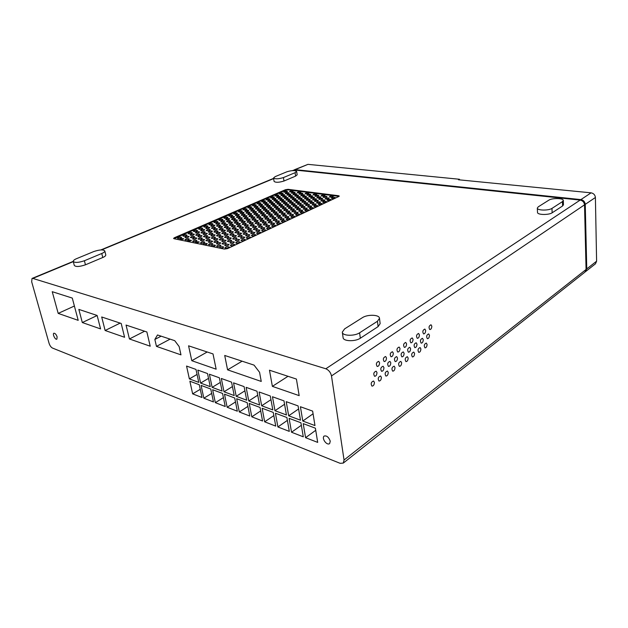 <?xml version="1.0" encoding="UTF-8"?>
<svg xmlns="http://www.w3.org/2000/svg" width="628" height="628" viewBox="0 0 628 628"><rect width="100%" height="100%" fill="white"/><g stroke="black" fill="none" stroke-linecap="round" stroke-linejoin="round"><path stroke-width="0.94" d="M410.602 348.681C410.476 350.942 409.746 352.12 408.412 352.206C407.109 349.945 407.564 348.305 409.786 347.292L410.602 348.681M408.161 358.062C408.027 360.339 407.289 361.524 405.939 361.61C404.652 359.326 405.123 357.693 407.344 356.696L408.161 358.062M390.781 362.764C390.647 365.119 389.87 366.328 388.449 366.399C387.107 364.036 387.602 362.364 389.941 361.375L390.781 362.764M376.988 372.561C376.847 374.987 376.039 376.227 374.555 376.282C373.181 373.841 373.707 372.145 376.133 371.179L376.988 372.561M419.41 334.857C419.292 337.071 418.586 338.233 417.282 338.335C415.979 336.113 416.419 334.489 418.586 333.452L419.41 334.857M414.566 353.446C414.441 355.691 413.719 356.861 412.392 356.947C411.12 354.702 411.575 353.077 413.766 352.08L414.566 353.446M386.495 357.913C386.369 360.284 385.584 361.5 384.14 361.571C382.766 359.185 383.261 357.497 385.631 356.508L386.495 357.913M416.992 344.144C416.866 346.373 416.152 347.543 414.841 347.637C413.554 345.4 414.001 343.775 416.176 342.755L416.992 344.144M399.997 348.454C399.879 350.762 399.125 351.955 397.736 352.041C396.394 349.718 396.865 348.061 399.149 347.049L399.997 348.454M425.666 330.477C425.556 332.659 424.858 333.806 423.586 333.915C422.299 331.725 422.715 330.108 424.85 329.072L425.666 330.477M383.944 367.623C383.81 370.01 383.017 371.234 381.557 371.297C380.207 368.895 380.717 367.207 383.096 366.234L383.944 367.623M404.11 353.297C403.985 355.589 403.239 356.775 401.873 356.861C400.554 354.561 401.025 352.912 403.278 351.908L404.11 353.297M381.392 377.342C381.251 379.752 380.442 380.984 378.974 381.039C377.64 378.629 378.166 376.941 380.552 375.976L381.392 377.342M413.051 339.316C412.934 341.561 412.204 342.731 410.877 342.825C409.566 340.572 410.005 338.932 412.211 337.911L413.051 339.316M379.571 362.764C379.438 365.174 378.629 366.407 377.161 366.462C375.772 364.044 376.282 362.34 378.7 361.359L379.571 362.764M395.004 367.537C394.863 369.876 394.094 371.085 392.688 371.156C391.377 368.809 391.872 367.152 394.18 366.171L395.004 367.537M429.45 335.289C429.332 337.464 428.641 338.61 427.385 338.712C426.129 336.537 426.545 334.936 428.649 333.908L429.45 335.289M393.309 353.148C393.183 355.479 392.414 356.688 391.001 356.767C389.635 354.412 390.121 352.74 392.453 351.735L393.309 353.148M397.5 357.991C397.375 360.315 396.613 361.516 395.216 361.587C393.889 359.255 394.368 357.599 396.668 356.602L397.5 357.991M374.406 382.374C374.257 384.815 373.44 386.063 371.941 386.11C370.591 383.661 371.132 381.965 373.566 381.015L374.406 382.374M388.253 372.396C388.112 374.775 387.327 375.991 385.89 376.054C384.564 373.676 385.074 372.004 387.429 371.03L388.253 372.396M427.079 344.434C426.954 346.625 426.255 347.771 424.991 347.873C423.743 345.683 424.175 344.081 426.286 343.069L427.079 344.434M423.272 339.685C423.154 341.883 422.448 343.037 421.168 343.139C419.889 340.933 420.328 339.316 422.463 338.296L423.272 339.685M431.821 326.168C431.711 328.326 431.028 329.457 429.78 329.574C428.508 327.408 428.916 325.806 431.012 324.762L431.821 326.168M401.637 362.756C401.504 365.072 400.75 366.265 399.369 366.344C398.066 364.028 398.552 362.38 400.821 361.39L401.637 362.756M420.878 348.901C420.752 351.123 420.038 352.277 418.743 352.371C417.487 350.157 417.926 348.54 420.077 347.535L420.878 348.901M406.583 343.846C406.457 346.122 405.719 347.3 404.369 347.394C403.035 345.11 403.49 343.461 405.735 342.441L406.583 343.846M288.15 189.852L288.064 189.318L285.457 189.703L285.544 190.237L288.15 189.852L339.026 196.376M173.901 238.679L285.544 190.237M174.498 238.334L174.372 237.745L285.457 189.703M174.372 237.745L173.595 238.428L174.058 238.719L224.369 249.073L227.493 248.609L338.782 196.517L339.253 196.069L338.571 195.732L338.649 196.297M288.064 189.318L338.571 195.732M203.982 244.873L206.557 244.378L207.295 243.688C205.756 243.06 204.32 243.334 202.993 244.488L203.174 244.708M206.887 236.426L207.609 235.775C206.11 235.186 204.72 235.445 203.417 236.552C203.943 237.046 205.105 237.007 206.887 236.426M260.557 210.199L261.146 209.666C259.764 209.132 258.461 209.344 257.229 210.309C257.739 210.765 258.846 210.725 260.557 210.199M273.847 197.584L274.389 197.106C273.078 196.611 271.822 196.807 270.629 197.702C271.131 198.126 272.199 198.087 273.847 197.584M236.269 238.687L236.952 238.036C235.429 237.4 234.001 237.643 232.674 238.781C233.224 239.323 234.425 239.284 236.269 238.687M292.993 215.2L293.551 214.666C292.122 214.062 290.772 214.266 289.492 215.278C290.042 215.789 291.211 215.757 292.993 215.2M270.542 220.397L271.139 219.839C269.695 219.235 268.337 219.455 267.049 220.491C267.599 220.993 268.76 220.962 270.542 220.397M271.822 214.768L272.411 214.226C270.998 213.653 269.663 213.865 268.399 214.862C268.933 215.349 270.079 215.318 271.822 214.768M273.062 209.344L273.635 208.826C272.254 208.276 270.943 208.488 269.702 209.446C270.221 209.917 271.343 209.878 273.062 209.344M290.701 213.544L291.259 213.01C289.846 212.421 288.503 212.625 287.231 213.63C287.781 214.124 288.935 214.093 290.701 213.544M214.768 237.965L215.483 237.306C213.975 236.701 212.57 236.96 211.259 238.075C211.793 238.585 212.963 238.554 214.768 237.965M199.155 234.919L199.877 234.268C198.393 233.695 197.011 233.961 195.724 235.045C196.242 235.531 197.388 235.484 199.155 234.919M271.649 222.343L272.254 221.77C270.801 221.166 269.428 221.386 268.14 222.43C268.682 222.94 269.859 222.909 271.649 222.343M252.801 208.998L253.39 208.472C252.024 207.954 250.729 208.166 249.512 209.116C250.015 209.564 251.114 209.524 252.801 208.998M214.768 228.043L215.451 227.422C213.999 226.865 212.641 227.108 211.369 228.16C211.887 228.639 213.018 228.6 214.768 228.043M299.933 209.281L300.467 208.771C299.069 208.19 297.743 208.386 296.479 209.367C297.028 209.854 298.174 209.823 299.933 209.281M288.331 217.359L288.904 216.817C287.467 216.213 286.109 216.424 284.822 217.445C285.371 217.955 286.541 217.924 288.331 217.359M252.699 223.442L253.32 222.861C251.875 222.273 250.517 222.5 249.23 223.544C249.763 224.039 250.925 224.008 252.699 223.442M278.871 221.763L279.46 221.197C278.008 220.585 276.634 220.797 275.339 221.849C275.888 222.367 277.066 222.336 278.871 221.763M251.192 214.344L251.797 213.795C250.407 213.253 249.088 213.473 247.84 214.454C248.358 214.917 249.473 214.886 251.192 214.344M249.52 219.902L250.148 219.329C248.719 218.764 247.377 218.984 246.113 220.004C246.639 220.483 247.77 220.452 249.52 219.902M269.208 226.253L269.812 225.672C268.344 225.044 266.955 225.271 265.652 226.347C266.201 226.865 267.387 226.841 269.208 226.253M255.894 212.264L256.499 211.722C255.109 211.181 253.798 211.401 252.558 212.374C253.076 212.829 254.183 212.79 255.894 212.264M262.363 219.062L262.967 218.497C261.538 217.916 260.188 218.136 258.917 219.156C259.45 219.651 260.596 219.619 262.363 219.062M274.067 224L274.664 223.419C273.204 222.799 271.822 223.019 270.519 224.086C271.076 224.604 272.254 224.573 274.067 224M266.759 224.604L267.371 224.023C265.911 223.403 264.529 223.631 263.234 224.691C263.784 225.209 264.961 225.177 266.759 224.604M265.165 208.151L265.746 207.633C264.372 207.099 263.077 207.311 261.845 208.261C262.363 208.716 263.47 208.677 265.165 208.151M236.78 220.734L237.423 220.153C236.002 219.596 234.66 219.831 233.404 220.844C233.914 221.315 235.045 221.276 236.78 220.734M269.388 199.531L269.946 199.045C268.619 198.542 267.355 198.738 266.162 199.641C266.657 200.065 267.732 200.034 269.388 199.531M297.601 213.057L298.143 212.531C296.73 211.934 295.38 212.131 294.108 213.135C294.658 213.638 295.819 213.614 297.601 213.057M289.273 211.793L289.83 211.275C288.425 210.694 287.09 210.898 285.826 211.887C286.368 212.374 287.514 212.343 289.273 211.793M229.032 219.415L229.683 218.834C228.27 218.301 226.944 218.528 225.695 219.533C226.206 219.988 227.32 219.949 229.032 219.415M219.863 225.797L220.538 225.193C219.094 224.636 217.743 224.879 216.472 225.915C216.99 226.386 218.12 226.347 219.863 225.797M246.435 216.456L247.055 215.899C245.65 215.349 244.323 215.569 243.075 216.566C243.593 217.029 244.716 216.99 246.435 216.456M275.3 218.214L275.88 217.665C274.452 217.068 273.101 217.28 271.822 218.309C272.364 218.803 273.525 218.772 275.3 218.214M254.324 217.743L254.937 217.186C253.524 216.621 252.189 216.841 250.925 217.853C251.451 218.324 252.582 218.293 254.324 217.743M243.436 213.104L244.049 212.554C242.667 212.029 241.364 212.248 240.131 213.222C240.634 213.669 241.741 213.63 243.436 213.104M257.409 206.981L257.99 206.463C256.632 205.945 255.345 206.157 254.128 207.099C254.63 207.538 255.729 207.499 257.409 206.981M267.12 216.903L267.709 216.354C266.296 215.773 264.953 215.993 263.681 216.998C264.215 217.484 265.361 217.453 267.12 216.903M207.154 226.645L207.844 226.033C206.4 225.491 205.058 225.735 203.794 226.771C204.304 227.234 205.419 227.195 207.154 226.645M287.145 210.168L287.702 209.65C286.305 209.085 284.979 209.289 283.723 210.262C284.264 210.749 285.402 210.718 287.145 210.168M233.883 217.288L234.519 216.723C233.121 216.189 231.795 216.417 230.554 217.406C231.065 217.861 232.172 217.822 233.883 217.288M238.687 215.184L239.307 214.627C237.918 214.093 236.607 214.321 235.367 215.302C235.877 215.757 236.976 215.718 238.687 215.184M248.139 211.039L248.743 210.506C247.369 209.98 246.066 210.199 244.841 211.157C245.344 211.605 246.451 211.565 248.139 211.039M241.631 218.583L242.267 218.01C240.854 217.461 239.519 217.688 238.263 218.693C238.781 219.164 239.904 219.125 241.631 218.583M255.745 205.474L256.326 204.956C254.976 204.445 253.696 204.657 252.487 205.591C252.99 206.023 254.073 205.984 255.745 205.474M180.526 240.053L183.792 238.883C182.293 238.318 180.895 238.593 179.6 239.7L179.757 239.896M263.791 213.504L264.38 212.963C262.983 212.405 261.656 212.617 260.408 213.606C260.934 214.077 262.057 214.046 263.791 213.504M308.269 210.506L308.803 209.995C307.39 209.391 306.048 209.587 304.776 210.584C305.334 211.087 306.495 211.055 308.269 210.506M265.73 222.602L266.343 222.029C264.89 221.433 263.524 221.653 262.237 222.697C262.779 223.207 263.948 223.176 265.73 222.602M276.485 212.656L277.058 212.123C275.661 211.55 274.326 211.762 273.07 212.751C273.604 213.23 274.742 213.198 276.485 212.656M280.002 216.056L280.583 215.506C279.162 214.917 277.811 215.129 276.54 216.142C277.081 216.636 278.235 216.605 280.002 216.056M242.596 220.514L243.232 219.941C241.804 219.376 240.461 219.612 239.197 220.624C239.723 221.103 240.854 221.064 242.596 220.514M257.103 214.046L257.708 213.504C256.31 212.955 254.992 213.175 253.743 214.156C254.261 214.627 255.384 214.588 257.103 214.046M260.871 224.84L261.491 224.251C260.031 223.647 258.658 223.874 257.362 224.934C257.912 225.444 259.081 225.413 260.871 224.84M283.628 219.549L284.201 218.999C282.765 218.387 281.391 218.599 280.104 219.635C280.653 220.145 281.831 220.122 283.628 219.549M257.559 221.237L258.171 220.671C256.734 220.083 255.376 220.31 254.097 221.339C254.63 221.833 255.784 221.802 257.559 221.237M244.669 222.076L245.305 221.496C243.868 220.923 242.518 221.15 241.246 222.186C241.772 222.665 242.91 222.634 244.669 222.076M268.446 211.416L269.027 210.882C267.638 210.333 266.327 210.545 265.079 211.518C265.605 211.981 266.727 211.95 268.446 211.416M281.093 210.561L281.658 210.035C280.269 209.477 278.942 209.681 277.694 210.655C278.228 211.134 279.358 211.102 281.093 210.561M259.081 215.616L259.686 215.066C258.281 214.501 256.946 214.721 255.69 215.718C256.216 216.189 257.347 216.158 259.081 215.616M284.665 213.912L285.23 213.379C283.817 212.798 282.474 213.002 281.211 214.007C281.752 214.493 282.898 214.462 284.665 213.912M264.294 228.537L264.914 227.94C263.43 227.312 262.041 227.54 260.73 228.631C261.279 229.157 262.473 229.126 264.294 228.537M308.34 193.534L308.835 193.079C307.516 192.561 306.26 192.749 305.051 193.628C305.577 194.068 306.668 194.036 308.34 193.534M286.965 191.87L287.483 191.414C286.187 190.928 284.955 191.116 283.778 191.98C284.272 192.396 285.332 192.364 286.965 191.87M288.44 193.393L288.959 192.929C287.655 192.435 286.407 192.623 285.222 193.495C285.724 193.919 286.8 193.879 288.44 193.393M324.511 195.614L324.998 195.159C323.656 194.617 322.368 194.798 321.144 195.701C321.685 196.164 322.808 196.132 324.511 195.614M293.833 209.697L294.383 209.187C292.986 208.614 291.659 208.81 290.403 209.791C290.945 210.278 292.091 210.247 293.833 209.697M219.18 223.725L219.855 223.128C218.426 222.587 217.084 222.822 215.828 223.851C216.338 224.314 217.453 224.274 219.18 223.725M304.078 195.441L304.588 194.978C303.261 194.46 301.997 194.649 300.788 195.543C301.307 195.983 302.406 195.952 304.078 195.441M292.703 191.524L293.213 191.069C291.918 190.574 290.678 190.763 289.492 191.626C289.995 192.05 291.062 192.011 292.703 191.524M296.196 194.405L296.706 193.95C295.388 193.44 294.139 193.628 292.938 194.507C293.449 194.939 294.532 194.908 296.196 194.405M255.965 227.093L256.593 226.496C255.125 225.884 253.743 226.119 252.44 227.187C252.99 227.697 254.159 227.666 255.965 227.093M302.162 210.929L302.696 210.419C301.291 209.823 299.949 210.027 298.677 211.016C299.226 211.51 300.388 211.487 302.162 210.929M294.611 192.867L295.121 192.411C293.818 191.909 292.57 192.097 291.384 192.969C291.887 193.393 292.962 193.361 294.611 192.867M234.801 226.496L235.461 225.899C234.009 225.319 232.635 225.554 231.355 226.606C231.889 227.101 233.035 227.061 234.801 226.496M332.809 196.682L333.28 196.226C331.929 195.669 330.634 195.85 329.394 196.76C329.943 197.239 331.082 197.208 332.809 196.682M211.911 241.945L212.633 241.27C211.102 240.65 209.681 240.916 208.355 242.063C208.896 242.581 210.082 242.541 211.911 241.945M220.059 243.578L220.773 242.903C219.235 242.259 217.798 242.526 216.456 243.688C217.013 244.221 218.206 244.19 220.059 243.578M196.062 238.773L196.807 238.106C195.3 237.525 193.903 237.784 192.6 238.899C193.126 239.394 194.28 239.354 196.062 238.773M312.1 196.493L312.603 196.038C311.26 195.496 309.989 195.685 308.764 196.588C309.298 197.043 310.405 197.011 312.1 196.493M251.004 229.369L251.64 228.765C250.164 228.152 248.774 228.388 247.471 229.471C248.013 229.981 249.19 229.95 251.004 229.369M224.133 221.558L224.793 220.97C223.372 220.428 222.037 220.664 220.789 221.684C221.291 222.139 222.414 222.1 224.133 221.558M242.824 227.925L243.476 227.32C242.008 226.724 240.634 226.959 239.339 228.027C239.872 228.529 241.042 228.49 242.824 227.925M203.912 240.343L204.642 239.676C203.127 239.072 201.714 239.339 200.403 240.461C200.936 240.971 202.106 240.932 203.912 240.343M285.661 208.488L286.211 207.978C284.829 207.413 283.518 207.617 282.27 208.582C282.796 209.061 283.927 209.03 285.661 208.488M328.562 198.66L329.041 198.197C327.683 197.632 326.379 197.812 325.139 198.738C325.689 199.217 326.827 199.186 328.562 198.66M226.92 225.099L227.587 224.502C226.143 223.937 224.793 224.18 223.521 225.216C224.039 225.695 225.169 225.656 226.92 225.099M247.785 225.672L248.429 225.075C246.969 224.486 245.595 224.714 244.316 225.774C244.849 226.276 246.003 226.237 247.785 225.672M225.64 243.593L226.355 242.918C224.808 242.267 223.364 242.526 222.022 243.695C222.579 244.237 223.788 244.206 225.64 243.593M277.631 207.303L278.188 206.785C276.815 206.243 275.511 206.447 274.279 207.405C274.797 207.86 275.912 207.829 277.631 207.303M233.671 242.777L234.37 242.11C232.823 241.45 231.379 241.709 230.036 242.871C230.594 243.421 231.811 243.389 233.671 242.777M259.325 230.845L259.961 230.241C258.469 229.605 257.064 229.84 255.753 230.939C256.303 231.465 257.496 231.442 259.325 230.845M214.179 225.915L214.862 225.311C213.426 224.761 212.076 225.005 210.812 226.041C211.322 226.512 212.445 226.472 214.179 225.915M239.763 224.274L240.406 223.686C238.962 223.113 237.604 223.34 236.332 224.384C236.858 224.871 237.996 224.832 239.763 224.274M188.196 241.631L191.477 240.453C189.962 239.872 188.557 240.139 187.254 241.27L187.419 241.466M188.361 237.227L189.107 236.568C187.615 236.002 186.226 236.269 184.938 237.36C185.456 237.839 186.595 237.8 188.361 237.227M269.734 206.133L270.299 205.623C268.941 205.089 267.646 205.293 266.421 206.235C266.939 206.691 268.038 206.651 269.734 206.133M291.894 196.313L292.413 195.842C291.094 195.332 289.83 195.528 288.629 196.415C289.139 196.854 290.23 196.815 291.894 196.313M231.873 222.901L232.533 222.32C231.096 221.755 229.754 221.99 228.49 223.019C229.008 223.497 230.131 223.458 231.873 222.901M320.256 197.569L320.751 197.106C319.401 196.556 318.113 196.737 316.881 197.655C317.423 198.118 318.545 198.087 320.256 197.569M228.364 245.242L229.079 244.567C227.524 243.899 226.072 244.159 224.722 245.344C225.279 245.893 226.496 245.862 228.364 245.242M220.24 246.09L220.962 245.399C219.407 244.747 217.955 245.014 216.613 246.192C217.17 246.741 218.379 246.702 220.24 246.09M261.97 204.979L262.551 204.469C261.201 203.959 259.914 204.163 258.705 205.097C259.207 205.537 260.298 205.497 261.97 204.979M217.202 239.543L217.916 238.883C216.401 238.263 214.98 238.522 213.661 239.661C214.203 240.179 215.38 240.139 217.202 239.543M221.912 227.32L222.587 226.708C221.142 226.143 219.776 226.386 218.505 227.438C219.023 227.917 220.161 227.878 221.912 227.32M229.793 228.741L230.46 228.129C228.992 227.548 227.619 227.791 226.339 228.859C226.865 229.346 228.019 229.314 229.793 228.741M212.107 246.545L214.698 246.043L215.428 245.352C213.881 244.708 212.429 244.975 211.087 246.145L211.283 246.38M225.358 241.144L226.064 240.477C224.534 239.841 223.105 240.1 221.77 241.254C222.32 241.78 223.513 241.749 225.358 241.144M306.676 208.834L307.202 208.331C305.805 207.742 304.47 207.939 303.206 208.912C303.756 209.414 304.91 209.383 306.676 208.834M307.806 198.448L308.309 197.977C306.966 197.435 305.679 197.624 304.462 198.534C304.988 198.998 306.103 198.966 307.806 198.448M284.131 195.277L284.665 194.806C283.354 194.311 282.098 194.499 280.912 195.387C281.415 195.81 282.49 195.771 284.131 195.277M316.355 194.562L316.85 194.115C315.515 193.581 314.243 193.762 313.034 194.656C313.56 195.112 314.667 195.08 316.355 194.562M290.175 206.439L290.725 205.937C289.343 205.38 288.04 205.576 286.8 206.534C287.326 207.005 288.456 206.973 290.175 206.439M298.355 207.625L298.889 207.122C297.499 206.549 296.18 206.745 294.925 207.711C295.466 208.198 296.612 208.166 298.355 207.625M233.977 245.25L234.684 244.575C233.121 243.907 231.669 244.159 230.311 245.344C230.876 245.901 232.101 245.878 233.977 245.25M237.816 230.193L238.475 229.581C236.999 228.977 235.61 229.22 234.315 230.303C234.848 230.806 236.018 230.774 237.816 230.193M324.268 200.654L324.762 200.183C323.396 199.61 322.086 199.798 320.845 200.732C321.395 201.211 322.533 201.188 324.268 200.654M315.963 199.539L316.465 199.068C315.107 198.511 313.812 198.699 312.579 199.626C313.121 200.097 314.251 200.065 315.963 199.539M209.203 237.973L209.917 237.313C208.418 236.717 207.012 236.976 205.701 238.091C206.235 238.601 207.397 238.561 209.203 237.973M201.564 238.797L202.294 238.13C200.787 237.541 199.39 237.808 198.079 238.923C198.613 239.425 199.775 239.378 201.564 238.797M254.309 233.184L254.952 232.564C253.453 231.92 252.04 232.164 250.721 233.271C251.279 233.804 252.472 233.781 254.309 233.184M220.389 248.248L223.003 247.738L223.725 247.047C222.163 246.38 220.695 246.647 219.345 247.84L219.549 248.076M299.776 197.373L300.294 196.902C298.959 196.376 297.688 196.564 296.479 197.467C296.997 197.914 298.096 197.883 299.776 197.373M201.345 236.434L202.075 235.775C200.583 235.194 199.186 235.461 197.891 236.56C198.417 237.046 199.571 237.007 201.345 236.434M282.145 205.278L282.694 204.775C281.336 204.233 280.033 204.43 278.808 205.372C279.327 205.835 280.441 205.803 282.145 205.278M188.455 239.629L189.209 238.954C187.709 238.381 186.304 238.648 185.009 239.763C185.527 240.249 186.681 240.202 188.455 239.629M279.79 197.176L280.324 196.705C279.005 196.203 277.749 196.399 276.555 197.286C277.058 197.718 278.133 197.679 279.79 197.176M216.856 229.558L217.539 228.937C216.079 228.372 214.713 228.616 213.434 229.683C213.952 230.162 215.09 230.123 216.856 229.558M209.124 228.137L209.823 227.517C208.37 226.959 207.012 227.21 205.749 228.262C206.259 228.725 207.381 228.686 209.124 228.137M228.576 247.785L229.291 247.087C227.721 246.419 226.253 246.678 224.895 247.879C225.46 248.437 226.684 248.405 228.576 247.785M274.255 204.131L274.813 203.629C273.455 203.103 272.175 203.299 270.951 204.233C271.461 204.681 272.568 204.649 274.255 204.131M295.435 199.319L295.961 198.841C294.618 198.307 293.339 198.503 292.122 199.414C292.648 199.869 293.747 199.83 295.435 199.319M245.98 231.677L246.639 231.057C245.148 230.437 243.75 230.68 242.439 231.771C242.989 232.289 244.166 232.258 245.98 231.677M266.492 203.001L267.057 202.499C265.715 201.988 264.443 202.192 263.234 203.111C263.736 203.551 264.82 203.511 266.492 203.001M193.636 234.919L194.366 234.268C192.89 233.702 191.509 233.969 190.229 235.053C190.739 235.531 191.878 235.484 193.636 234.919M311.143 206.761L311.661 206.259C310.271 205.678 308.945 205.866 307.681 206.84C308.23 207.326 309.384 207.303 311.143 206.761M224.722 231.018L225.405 230.39C223.929 229.801 222.548 230.052 221.26 231.128C221.786 231.622 222.948 231.583 224.722 231.018M311.629 201.533L312.14 201.054C310.774 200.497 309.471 200.677 308.23 201.619C308.772 202.09 309.902 202.059 311.629 201.533M303.465 200.411L303.983 199.94C302.625 199.39 301.338 199.586 300.113 200.505C300.639 200.968 301.754 200.936 303.465 200.411M238.915 240.336L239.598 239.684C238.067 239.032 236.63 239.284 235.296 240.438C235.853 240.979 237.062 240.948 238.915 240.336M300.451 192.521L300.961 192.066C299.65 191.564 298.402 191.744 297.209 192.623C297.719 193.055 298.802 193.016 300.451 192.521M212.068 244.425L212.798 243.743C211.259 243.107 209.815 243.374 208.488 244.535C209.03 245.069 210.223 245.03 212.068 244.425M240.909 234.001L241.576 233.373C240.077 232.752 238.671 232.996 237.36 234.103C237.902 234.629 239.087 234.597 240.909 234.001M287.546 198.236L288.079 197.765C286.745 197.247 285.481 197.443 284.272 198.346C284.782 198.778 285.873 198.746 287.546 198.236M230.602 238.742L231.292 238.083C229.769 237.455 228.349 237.706 227.022 238.844C227.571 239.37 228.765 239.339 230.602 238.742M196.014 243.24L199.312 242.055C197.789 241.45 196.36 241.725 195.049 242.863L195.222 243.075M217.469 241.968L218.183 241.293C216.652 240.665 215.223 240.924 213.897 242.07C214.438 242.604 215.632 242.565 217.469 241.968M294.65 204.414L295.184 203.919C293.818 203.362 292.515 203.558 291.282 204.508C291.808 204.971 292.931 204.94 294.65 204.414M319.935 202.663L320.437 202.185C319.063 201.612 317.752 201.8 316.496 202.75C317.046 203.229 318.192 203.205 319.935 202.663M204.014 230.374L204.728 229.738C203.268 229.189 201.902 229.44 200.63 230.5C201.141 230.971 202.271 230.931 204.014 230.374M249.238 235.539L249.889 234.911C248.382 234.268 246.961 234.511 245.634 235.633C246.192 236.175 247.393 236.144 249.238 235.539M302.822 205.576L303.348 205.081C301.974 204.508 300.655 204.704 299.407 205.662C299.949 206.141 301.087 206.11 302.822 205.576M204.053 242.801L204.791 242.118C203.26 241.505 201.831 241.772 200.513 242.918C201.054 243.436 202.232 243.389 204.053 242.801M283.157 200.183L283.699 199.696C282.365 199.178 281.085 199.374 279.876 200.285C280.386 200.732 281.485 200.693 283.157 200.183M232.745 232.493L233.42 231.865C231.928 231.261 230.539 231.512 229.236 232.603C229.769 233.114 230.939 233.074 232.745 232.493M209.438 240.367L210.168 239.7C208.645 239.087 207.232 239.354 205.913 240.485C206.455 240.995 207.625 240.956 209.438 240.367M222.438 237.172L223.136 236.521C221.629 235.908 220.224 236.159 218.905 237.282C219.447 237.792 220.624 237.761 222.438 237.172M206.573 234.118L207.287 233.475C205.803 232.894 204.414 233.153 203.127 234.244C203.653 234.731 204.799 234.684 206.573 234.118M211.738 231.826L212.437 231.198C210.969 230.625 209.595 230.876 208.308 231.952C208.826 232.431 209.972 232.391 211.738 231.826M299.077 202.404L299.603 201.918C298.245 201.368 296.95 201.564 295.717 202.499C296.243 202.962 297.366 202.93 299.077 202.404M291.054 201.282L291.58 200.795C290.238 200.261 288.951 200.458 287.726 201.384C288.252 201.831 289.359 201.8 291.054 201.282M286.619 203.268L287.161 202.773C285.803 202.24 284.515 202.436 283.291 203.37C283.809 203.825 284.924 203.794 286.619 203.268M214.431 235.626L215.137 234.982C213.646 234.385 212.248 234.644 210.945 235.743C211.479 236.246 212.641 236.207 214.431 235.626M227.619 234.817L228.302 234.181C226.81 233.577 225.405 233.82 224.102 234.927C224.636 235.437 225.813 235.406 227.619 234.817M275.402 199.1L275.943 198.613C274.617 198.11 273.361 198.307 272.159 199.209C272.662 199.641 273.737 199.602 275.402 199.1M278.73 202.145L279.279 201.651C277.929 201.133 276.65 201.329 275.441 202.247C275.951 202.695 277.042 202.663 278.73 202.145M196.179 241.199L196.925 240.516C195.41 239.927 193.997 240.194 192.686 241.325C193.22 241.827 194.382 241.788 196.179 241.199M315.562 204.704L316.072 204.21C314.691 203.637 313.372 203.825 312.116 204.783C312.666 205.27 313.812 205.246 315.562 204.704M307.249 203.543L307.767 203.056C306.393 202.491 305.09 202.679 303.842 203.629C304.384 204.108 305.522 204.076 307.249 203.543M244.104 237.926L244.771 237.282C243.256 236.638 241.827 236.882 240.493 238.02C241.05 238.561 242.251 238.53 244.104 237.926M235.783 236.356L236.466 235.72C234.951 235.092 233.538 235.335 232.219 236.458C232.768 236.984 233.954 236.952 235.783 236.356M270.966 201.039L271.524 200.552C270.189 200.042 268.917 200.246 267.716 201.156C268.219 201.588 269.302 201.549 270.966 201.039M198.856 232.635L199.578 231.991C198.103 231.434 196.729 231.693 195.457 232.76C195.967 233.239 197.098 233.192 198.856 232.635M219.604 233.31L220.302 232.674C218.819 232.085 217.429 232.336 216.134 233.428C216.66 233.922 217.822 233.883 219.604 233.31M204.414 232.603L205.128 231.96C203.653 231.394 202.279 231.654 200.999 232.729C201.51 233.208 202.656 233.169 204.414 232.603M270.173 228.325L270.786 227.729C269.302 227.093 267.905 227.32 266.586 228.411C267.143 228.945 268.337 228.914 270.173 228.325M271.17 207.782L271.743 207.264C270.37 206.73 269.067 206.934 267.842 207.884C268.352 208.347 269.467 208.308 271.17 207.782M302.382 193.871L302.884 193.416C301.573 192.906 300.31 193.094 299.116 193.974C299.627 194.413 300.718 194.382 302.382 193.871M212.154 234.079L212.861 233.435C211.377 232.855 209.988 233.106 208.7 234.197C209.226 234.691 210.38 234.652 212.154 234.079M246.419 209.532L247.024 209.006C245.658 208.488 244.363 208.7 243.146 209.65C243.648 210.097 244.739 210.058 246.419 209.532M186.249 235.751L186.995 235.092C185.511 234.534 184.13 234.801 182.85 235.885C183.36 236.356 184.491 236.316 186.249 235.751M277.819 214.431L278.392 213.889C276.979 213.308 275.645 213.52 274.373 214.525C274.915 215.011 276.061 214.98 277.819 214.431M245.564 224.078L246.2 223.489C244.755 222.909 243.397 223.144 242.118 224.188C242.644 224.675 243.797 224.643 245.564 224.078M227.187 217.908L227.838 217.343C226.433 216.809 225.114 217.045 223.874 218.034C224.377 218.489 225.483 218.442 227.187 217.908M298.057 195.803L298.567 195.339C297.248 194.821 295.984 195.01 294.775 195.905C295.293 196.344 296.385 196.313 298.057 195.803M224.903 223.576L225.562 222.979C224.133 222.43 222.783 222.665 221.527 223.694C222.037 224.165 223.168 224.125 224.903 223.576M314 197.914L314.502 197.451C313.16 196.909 311.873 197.09 310.648 198.008C311.182 198.464 312.297 198.44 314 197.914M220.043 235.586L220.742 234.943C219.243 234.338 217.845 234.589 216.542 235.696C217.076 236.207 218.246 236.167 220.043 235.586M239.323 242.753L240.014 242.086C238.467 241.419 237.023 241.678 235.673 242.848C236.238 243.397 237.455 243.366 239.323 242.753M241.49 236.277L242.165 235.633C240.65 234.998 239.229 235.241 237.91 236.371C238.459 236.905 239.653 236.874 241.49 236.277M330.501 200.104L330.987 199.641C329.621 199.06 328.311 199.241 327.062 200.183C327.612 200.662 328.766 200.638 330.501 200.104M280.316 203.708L280.865 203.213C279.507 202.679 278.22 202.875 277.003 203.81C277.513 204.265 278.62 204.226 280.316 203.708M251.765 231.528L252.409 230.916C250.917 230.288 249.52 230.523 248.201 231.622C248.759 232.148 249.944 232.117 251.765 231.528M225.256 233.231L225.947 232.603C224.463 232.007 223.066 232.25 221.77 233.349C222.304 233.851 223.466 233.812 225.256 233.231M277.034 200.607L277.584 200.12C276.249 199.602 274.978 199.806 273.769 200.717C274.279 201.148 275.37 201.117 277.034 200.607M299.054 214.815L299.603 214.289C298.174 213.677 296.816 213.881 295.537 214.894C296.086 215.404 297.264 215.38 299.054 214.815M232.666 224.942L233.318 224.345C231.881 223.772 230.523 224.015 229.251 225.052C229.769 225.538 230.908 225.499 232.666 224.942M247.487 218.34L248.107 217.775C246.686 217.217 245.352 217.437 244.096 218.45C244.614 218.921 245.744 218.882 247.487 218.34M273.078 216.589L273.667 216.04C272.246 215.459 270.896 215.671 269.632 216.684C270.166 217.178 271.312 217.147 273.078 216.589M261.821 226.881L262.441 226.292C260.965 225.672 259.584 225.899 258.281 226.975C258.83 227.493 260.008 227.462 261.821 226.881M236.905 213.677L237.525 213.127C236.144 212.609 234.841 212.829 233.608 213.803C234.111 214.25 235.21 214.211 236.905 213.677M281.493 198.644L282.035 198.165C280.708 197.655 279.444 197.851 278.243 198.746C278.746 199.186 279.829 199.147 281.493 198.644M321.748 204.202L322.25 203.715C320.869 203.134 319.542 203.315 318.286 204.273C318.843 204.767 319.997 204.744 321.748 204.202M230.986 241.128L231.685 240.461C230.146 239.817 228.718 240.077 227.375 241.223C227.933 241.764 229.134 241.733 230.986 241.128M252.323 216.181L252.927 215.632C251.522 215.074 250.195 215.294 248.947 216.291C249.465 216.762 250.588 216.723 252.323 216.181M286.015 215.71L286.588 215.169C285.159 214.572 283.809 214.784 282.537 215.796C283.079 216.291 284.241 216.268 286.015 215.71M264.883 201.494L265.448 200.991C264.113 200.489 262.849 200.693 261.648 201.604C262.151 202.035 263.226 201.996 264.883 201.494M196.807 231.151L197.53 230.515C196.069 229.966 194.704 230.217 193.432 231.277C193.942 231.748 195.065 231.701 196.807 231.151M289.634 219.219L290.199 218.67C288.754 218.057 287.389 218.261 286.093 219.305C286.651 219.824 287.828 219.792 289.634 219.219M234.825 219.203L235.469 218.63C234.056 218.081 232.721 218.316 231.473 219.321C231.983 219.784 233.098 219.745 234.825 219.203M318.325 195.944L318.812 195.489C317.478 194.947 316.198 195.127 314.973 196.03C315.507 196.493 316.622 196.462 318.325 195.944M244.614 240.281L245.289 239.629C243.75 238.97 242.314 239.213 240.971 240.367C241.529 240.924 242.746 240.893 244.614 240.281M289.273 199.72L289.806 199.233C288.464 198.707 287.192 198.903 285.976 199.814C286.494 200.261 287.593 200.23 289.273 199.72M322.18 198.998L322.674 198.534C321.316 197.977 320.021 198.158 318.781 199.084C319.33 199.555 320.461 199.531 322.18 198.998M282.631 193.762L283.165 193.298C281.862 192.804 280.614 193 279.436 193.871C279.931 194.287 280.999 194.248 282.631 193.762M246.655 233.891L247.314 233.263C245.815 232.627 244.402 232.87 243.083 233.985C243.633 234.511 244.826 234.48 246.655 233.891M293.684 197.749L294.21 197.278C292.876 196.76 291.612 196.949 290.403 197.851C290.913 198.291 292.012 198.26 293.684 197.749M260.118 233.027L260.753 232.415C259.254 231.763 257.833 231.999 256.507 233.114C257.072 233.655 258.273 233.624 260.118 233.027M222.257 220.059L222.916 219.478C221.503 218.944 220.177 219.18 218.936 220.185C219.439 220.64 220.546 220.601 222.257 220.059M275.771 205.733L276.328 205.23C274.962 204.689 273.667 204.893 272.442 205.835C272.96 206.29 274.067 206.259 275.771 205.733M295.341 211.401L295.89 210.882C294.485 210.294 293.15 210.498 291.879 211.487C292.428 211.981 293.582 211.95 295.341 211.401M283.683 206.895L284.233 206.384C282.859 205.835 281.556 206.039 280.316 206.997C280.842 207.46 281.964 207.428 283.683 206.895M235.524 228.608L236.183 227.995C234.715 227.407 233.341 227.65 232.054 228.718C232.58 229.212 233.742 229.181 235.524 228.608M282.506 212.288L283.071 211.762C281.666 211.189 280.331 211.393 279.075 212.382C279.609 212.868 280.755 212.837 282.506 212.288M222.524 229.463L223.199 228.843C221.739 228.27 220.365 228.514 219.086 229.581C219.604 230.068 220.75 230.029 222.524 229.463M261.845 211.942L262.433 211.401C261.044 210.859 259.733 211.071 258.493 212.044C259.011 212.507 260.125 212.476 261.845 211.942M253.618 225.468L254.246 224.879C252.786 224.282 251.412 224.51 250.125 225.57C250.666 226.072 251.828 226.041 253.618 225.468M284.814 201.706L285.355 201.211C284.013 200.685 282.726 200.882 281.509 201.808C282.027 202.255 283.126 202.216 284.814 201.706M313.419 203.048L313.929 202.569C312.556 201.996 311.245 202.185 309.996 203.134C310.546 203.613 311.684 203.582 313.419 203.048M222.799 239.527L223.505 238.868C221.982 238.248 220.561 238.499 219.243 239.637C219.784 240.163 220.978 240.124 222.799 239.527M267.991 204.595L268.556 204.084C267.198 203.566 265.919 203.77 264.702 204.704C265.212 205.144 266.303 205.113 267.991 204.595M229.887 221.378L230.539 220.797C229.118 220.247 227.776 220.475 226.527 221.496C227.038 221.959 228.16 221.919 229.887 221.378M202.004 228.882L202.711 228.262C201.266 227.713 199.908 227.964 198.644 229.016C199.147 229.479 200.269 229.432 202.004 228.882M209.619 230.311L210.317 229.683C208.857 229.118 207.483 229.369 206.212 230.429C206.73 230.908 207.86 230.869 209.619 230.311M326.497 197.011L326.984 196.548C325.634 195.991 324.338 196.172 323.106 197.09C323.656 197.561 324.786 197.53 326.497 197.011M301.597 198.817L302.115 198.346C300.765 197.812 299.485 198.001 298.269 198.911C298.795 199.366 299.901 199.335 301.597 198.817M292.726 202.82L293.26 202.326C291.902 201.784 290.615 201.981 289.382 202.915C289.908 203.37 291.023 203.339 292.726 202.82M334.81 198.087L335.289 197.632C333.931 197.059 332.628 197.239 331.38 198.165C331.937 198.644 333.083 198.621 334.81 198.087M254.065 210.725L254.662 210.192C253.288 209.666 251.977 209.878 250.753 210.835C251.263 211.291 252.362 211.251 254.065 210.725M250.509 221.857L251.129 221.276C249.693 220.695 248.343 220.923 247.071 221.959C247.597 222.445 248.743 222.414 250.509 221.857M239.708 217.053L240.336 216.487C238.938 215.946 237.612 216.173 236.364 217.17C236.874 217.626 237.988 217.586 239.708 217.053M305.962 196.854L306.472 196.383C305.137 195.858 303.858 196.038 302.649 196.949C303.167 197.396 304.274 197.365 305.962 196.854M249.842 237.839L250.501 237.196C248.978 236.536 247.542 236.78 246.207 237.926C246.773 238.475 247.981 238.444 249.842 237.839M193.832 237.258L194.578 236.599C193.079 236.026 191.689 236.293 190.394 237.392C190.912 237.879 192.066 237.831 193.832 237.258M310.287 194.9L310.781 194.445C309.455 193.919 308.191 194.099 306.974 194.994C307.5 195.441 308.607 195.41 310.287 194.9M309.643 199.908L310.146 199.437C308.795 198.888 307.5 199.076 306.276 199.994C306.809 200.465 307.932 200.434 309.643 199.908M217.272 222.234L217.947 221.637C216.527 221.103 215.192 221.346 213.944 222.359C214.446 222.814 215.561 222.775 217.272 222.234M180.88 238.091L181.641 237.415C180.142 236.858 178.752 237.125 177.473 238.224C177.983 238.703 179.121 238.656 180.88 238.091M255.007 235.421L255.659 234.794C254.144 234.142 252.723 234.377 251.388 235.508C251.946 236.049 253.155 236.018 255.007 235.421M263.454 220.985L264.058 220.412C262.622 219.824 261.256 220.043 259.976 221.08C260.518 221.574 261.672 221.543 263.454 220.985M244.543 214.917L245.163 214.368C243.766 213.826 242.447 214.054 241.207 215.035C241.717 215.49 242.832 215.451 244.543 214.917M305.232 201.918L305.75 201.439C304.392 200.882 303.089 201.078 301.856 202.012C302.39 202.475 303.512 202.444 305.232 201.918M272.536 202.593L273.094 202.09C271.751 201.572 270.472 201.776 269.263 202.695C269.765 203.142 270.856 203.103 272.536 202.593M212.24 224.424L212.923 223.827C211.487 223.285 210.144 223.529 208.896 224.549C209.399 225.012 210.513 224.973 212.24 224.424M269.757 213.175L270.338 212.633C268.941 212.076 267.614 212.288 266.366 213.277C266.892 213.748 268.023 213.716 269.757 213.175M294.367 217.005L294.925 216.472C293.488 215.851 292.13 216.063 290.835 217.084C291.392 217.602 292.57 217.578 294.367 217.005M265.024 215.31L265.613 214.76C264.207 214.195 262.873 214.415 261.617 215.412C262.143 215.891 263.281 215.851 265.024 215.31M265.173 230.664L265.793 230.06C264.302 229.416 262.897 229.644 261.578 230.751C262.135 231.285 263.336 231.253 265.173 230.664M263.391 206.62L263.972 206.102C262.606 205.576 261.319 205.788 260.102 206.73C260.604 207.177 261.703 207.138 263.391 206.62M300.781 203.951L301.307 203.456C299.933 202.899 298.63 203.095 297.389 204.037C297.923 204.508 299.054 204.485 300.781 203.951M303.685 212.649L304.227 212.131C302.806 211.526 301.456 211.722 300.176 212.727C300.734 213.23 301.903 213.206 303.685 212.649M288.228 204.846L288.77 204.343C287.404 203.802 286.109 203.998 284.877 204.94C285.402 205.403 286.517 205.372 288.228 204.846M276.493 220.106L277.081 219.549C275.637 218.944 274.271 219.156 272.984 220.192C273.533 220.703 274.703 220.671 276.493 220.106M278.259 195.661L278.801 195.19C277.49 194.696 276.241 194.892 275.056 195.771C275.551 196.195 276.618 196.156 278.259 195.661M191.556 233.435L192.286 232.792C190.818 232.234 189.444 232.501 188.172 233.569C188.683 234.04 189.805 233.993 191.556 233.435M251.106 207.491L251.702 206.973C250.344 206.455 249.057 206.675 247.84 207.609C248.343 208.049 249.426 208.009 251.106 207.491M230.421 230.908L231.088 230.288C229.613 229.691 228.231 229.934 226.936 231.018C227.469 231.52 228.631 231.481 230.421 230.908M255.392 219.651L256.012 219.086C254.583 218.505 253.233 218.732 251.969 219.753C252.495 220.24 253.641 220.2 255.392 219.651M243.57 230.052L244.221 229.44C242.746 228.835 241.356 229.071 240.053 230.154C240.595 230.664 241.764 230.633 243.57 230.052M227.619 227.187L228.286 226.582C226.834 226.009 225.468 226.253 224.196 227.305C224.714 227.791 225.86 227.752 227.619 227.187M290.277 194.774L290.803 194.311C289.492 193.809 288.236 193.997 287.043 194.876C287.546 195.308 288.629 195.269 290.277 194.774M291.737 208.08L292.279 207.57C290.897 207.005 289.579 207.201 288.331 208.166C288.864 208.645 290.003 208.614 291.737 208.08M260.337 203.472L260.91 202.97C259.568 202.459 258.296 202.663 257.095 203.59C257.59 204.022 258.673 203.982 260.337 203.472M258.563 223.215L259.176 222.634C257.731 222.037 256.365 222.265 255.078 223.309C255.62 223.811 256.781 223.78 258.563 223.215M256.821 229.196L257.449 228.592C255.973 227.972 254.576 228.2 253.272 229.283C253.822 229.809 254.999 229.777 256.821 229.196M233.302 234.739L233.977 234.103C232.478 233.49 231.073 233.734 229.762 234.841C230.303 235.359 231.481 235.327 233.302 234.739M237.659 222.72L238.302 222.131C236.866 221.566 235.516 221.802 234.252 222.83C234.77 223.309 235.908 223.27 237.659 222.72M268.289 218.772L268.886 218.214C267.457 217.633 266.107 217.845 264.828 218.874C265.369 219.368 266.523 219.337 268.289 218.772M284.845 221.464L285.426 220.899C283.974 220.279 282.592 220.491 281.297 221.543C281.854 222.061 283.032 222.037 284.845 221.464M326.152 202.138L326.646 201.666C325.265 201.086 323.946 201.274 322.698 202.216C323.247 202.703 324.401 202.679 326.152 202.138M241.686 211.597L242.298 211.055C240.924 210.537 239.629 210.757 238.405 211.714C238.899 212.162 239.998 212.123 241.686 211.597M279.091 208.967L279.648 208.449C278.267 207.892 276.956 208.104 275.716 209.061C276.241 209.532 277.364 209.501 279.091 208.967M304.47 207.177L305.004 206.683C303.614 206.102 302.288 206.298 301.032 207.264C301.581 207.75 302.727 207.727 304.47 207.177M285.913 196.697L286.439 196.226C285.12 195.716 283.864 195.912 282.663 196.807C283.173 197.239 284.249 197.2 285.913 196.697M297.185 200.811L297.711 200.324C296.361 199.79 295.074 199.979 293.849 200.905C294.375 201.36 295.482 201.329 297.185 200.811M266.531 209.846L267.112 209.32C265.73 208.779 264.427 208.991 263.187 209.956C263.705 210.419 264.82 210.38 266.531 209.846M274.452 211.055L275.017 210.529C273.627 209.972 272.309 210.184 271.061 211.157C271.586 211.628 272.717 211.597 274.452 211.055M228.082 237.125L228.773 236.473C227.258 235.853 225.845 236.104 224.534 237.227C225.075 237.745 226.261 237.714 228.082 237.125M296.283 206L296.816 205.505C295.443 204.94 294.124 205.136 292.884 206.094C293.417 206.565 294.548 206.541 296.283 206M258.752 208.661L259.34 208.135C257.975 207.609 256.671 207.821 255.447 208.771C255.957 209.218 257.056 209.187 258.752 208.661M249.332 212.814L249.936 212.272C248.547 211.738 247.244 211.95 246.003 212.923C246.514 213.379 247.62 213.339 249.332 212.814M275.119 226.009L275.716 225.428C274.248 224.8 272.85 225.02 271.539 226.096C272.105 226.622 273.29 226.598 275.119 226.009M248.617 227.752L249.261 227.148C247.793 226.543 246.411 226.779 245.116 227.846C245.658 228.356 246.828 228.325 248.617 227.752M240.571 226.331L241.215 225.735C239.763 225.146 238.397 225.381 237.109 226.441C237.643 226.936 238.797 226.896 240.571 226.331M238.459 232.384L239.127 231.763C237.643 231.151 236.246 231.394 234.935 232.486C235.476 233.004 236.654 232.964 238.459 232.384M280.01 223.725L280.598 223.152C279.13 222.524 277.749 222.744 276.446 223.804C277.003 224.329 278.188 224.306 280.01 223.725M281.281 217.892L281.854 217.343C280.426 216.746 279.067 216.958 277.788 217.979C278.33 218.489 279.499 218.458 281.281 217.892M260.235 217.469L260.84 216.911C259.419 216.338 258.077 216.558 256.813 217.571C257.347 218.049 258.485 218.018 260.235 217.469M217.367 231.756L218.057 231.128C216.589 230.547 215.208 230.798 213.92 231.873C214.446 232.368 215.592 232.329 217.367 231.756M308.968 205.105L309.486 204.61C308.105 204.037 306.794 204.233 305.538 205.191C306.087 205.67 307.225 205.646 308.968 205.105M317.305 206.274L317.815 205.788C316.426 205.199 315.091 205.387 313.827 206.353C314.385 206.847 315.546 206.824 317.305 206.274M317.823 201.015L318.325 200.544C316.959 199.979 315.656 200.159 314.416 201.101C314.958 201.572 316.096 201.549 317.823 201.015M312.815 208.378L313.333 207.876C311.928 207.287 310.593 207.476 309.329 208.457C309.887 208.959 311.048 208.928 312.815 208.378M232.07 215.789L232.705 215.223C231.316 214.698 230.005 214.925 228.765 215.906C229.267 216.354 230.374 216.315 232.07 215.789M330.257 441.154L329.653 443.556C326.866 445.888 321.528 438.501 324.017 436.115C326.591 435.33 328.672 437.01 330.257 441.154M57.117 336.859L56.881 339.12C55.335 340.305 52.273 333.9 53.827 333.233C55.083 333.162 56.182 334.371 57.117 336.859M105.119 330.493L101.689 316.983L121.188 323.451L124.587 337.275L105.119 330.493L120.152 323.106M227.579 369.837L224.714 355.464L254.05 365.119L259.568 372.302L261.248 381.439L227.579 369.837L242.094 361.186M191.791 360.7L188.573 345.816L213.018 353.925L216.142 369.186L191.791 360.7L207.193 351.994M82.307 322.541L78.838 309.4L97.136 315.468L100.582 328.907L82.307 322.541L97.152 315.515M129.431 338.963L126.04 325.061L146.874 331.976L150.21 346.209L129.431 338.963L144.597 331.223M272.371 386.361L269.475 370.198L296.408 379.061L299.171 395.632L272.371 386.361L288.009 376.298M156.458 346.381L154.857 339.45L157.502 334.967L174.725 340.666L179.145 346.562L180.974 354.859L156.458 346.381L170.094 339.136M154.857 339.45L161.129 336.168M58.192 313.396L52.234 291.69L72.283 298.08L78.202 320.351L58.192 313.396L74.394 306.017M203.841 398.199L201.101 385.411L210.757 389.022L213.465 401.936L203.841 398.199L211.683 393.418M227.155 407.258L224.494 394.164L234.699 397.987L237.329 411.199L227.155 407.258L235.492 401.959M251.804 416.819L249.23 403.419L260.039 407.462L262.567 421.003L251.804 416.819L260.683 410.94M277.898 426.954L275.433 413.224L286.886 417.51L289.312 431.381L277.898 426.954L287.389 420.383M305.577 437.692L303.222 423.625L315.397 428.178L317.69 442.395L305.577 437.692L315.735 430.306M291.533 432.245L289.115 418.342L300.922 422.762L303.285 436.805L291.533 432.245L301.346 425.282M264.663 421.812L262.143 408.247L273.266 412.415L275.739 426.114L264.663 421.812L273.839 415.603M239.307 411.968L236.685 398.725L247.189 402.658L249.771 416.034L239.307 411.968L247.911 406.395M215.341 402.666L212.641 389.729L222.563 393.442L225.232 406.504L215.341 402.666L223.419 397.634M192.647 393.858L189.876 381.212L199.272 384.729L202.02 397.493L192.647 393.858L200.254 389.297M200.599 383.072L197.82 370.088L207.515 373.55L210.262 386.66L200.599 383.072L208.527 378.37M224.008 391.77L221.307 378.472L231.551 382.138L234.22 395.562L224.008 391.77L232.431 386.573M248.759 400.962L246.145 387.35L257.001 391.228L259.568 404.981L248.759 400.962L257.739 395.193M274.978 410.704L272.466 396.755L283.982 400.868L286.439 414.967L274.978 410.704L284.57 404.259M302.79 421.043L300.404 406.74L312.642 411.112L314.973 425.572L302.79 421.043L313.074 413.789M288.676 415.799L286.219 401.669L298.088 405.908L300.49 420.187L288.676 415.799L298.606 408.961M261.68 405.767L259.113 391.982L270.291 395.978L272.811 409.903L261.68 405.767L270.958 399.667M236.207 396.299L233.545 382.852L244.088 386.613L246.71 400.201L236.207 396.299L244.904 390.828M212.146 387.358L209.399 374.225L219.36 377.781L222.076 391.048L212.146 387.358L220.31 382.421M189.366 378.896L186.555 366.061L195.991 369.429L198.77 382.389L189.366 378.896L197.059 374.421M585.673 271.539L595.509 263.776L596.6 261.185L586.764 268.925L585.186 271.885M595.399 197.49L585.249 204.351C584.911 201.737 583.459 200.151 580.892 199.602L591.097 192.835C593.641 193.361 595.077 194.908 595.399 197.49L596.6 261.185M591.097 192.835L458.464 179.765L459.453 179.255L459.5 179.867M294.493 169.717L307.971 164.355L459.453 179.255M586.065 269.483L344.05 460.01L343.281 463.087L584.974 272.097L586.065 269.483L584.527 204.838L331.49 375.937C330.666 372.42 328.774 370.041 325.83 368.777L580.162 200.089C582.729 200.638 584.181 202.224 584.527 204.838M343.281 463.087L340.164 463.331L52.446 348.045C50.994 347.245 49.863 345.659 49.062 343.281L31.675 281.791L32.028 278.447L32.821 278.408L325.83 368.777M344.05 460.01L331.49 375.937M580.892 199.602L295.223 169.638L294.022 169.984M585.249 204.351L586.764 268.925M292.326 170.62L294.399 169.984L580.162 200.089M379.493 318.333L380.144 323.648L378.103 326.607L360.323 338.233C355.244 341.758 342.99 341.459 343.076 337.519L342.315 332.134L344.615 328.884L362.521 317.595C367.498 314.29 379.516 314.526 379.493 318.333L377.444 321.269L378.103 326.607M104.813 250.949L105.794 254.937C105.779 255.8 104.766 256.648 102.764 257.504L85.447 264.812C79.56 266.782 75.847 266.994 74.3 265.44L73.24 261.381C73.272 260.479 74.363 259.576 76.522 258.681L93.823 251.53C99.617 249.63 103.282 249.434 104.813 250.949C104.797 251.797 103.777 252.637 101.767 253.484L102.764 257.504M563.308 200.481L563.457 204.814L562.61 205.96L552.138 212.806C548.841 215.129 537.317 215.004 537.513 212.437L537.317 208.072L538.259 206.832L548.856 200.151C552.098 197.946 563.449 198.008 563.308 200.481L562.46 201.619L562.61 205.96M283.982 181.021C279.013 182.544 275.716 182.677 274.091 181.429L273.533 177.983L275.197 176.617L286.847 171.805C291.753 170.329 295.019 170.196 296.644 171.405L295.089 172.692L295.607 176.115L283.982 181.021L283.432 177.567C278.455 179.074 275.158 179.216 273.533 177.983M296.644 171.405L297.162 174.812L295.607 176.115M360.323 338.233L359.601 332.809L377.444 321.269M552.138 212.806L551.973 208.402L562.46 201.619M359.601 332.809C354.506 336.302 342.221 336.035 342.315 332.134M551.973 208.402C548.66 210.71 537.113 210.608 537.317 208.072M283.432 177.567L295.089 172.692M85.447 264.812L84.403 260.746C78.5 262.708 74.779 262.92 73.24 261.381L32.177 278.385M84.403 260.746L101.767 253.484M295.223 169.638L307.971 164.355M294.399 169.984L292.962 170.581M273.627 178.595L101.587 249.905M73.303 261.625L32.821 278.408M100.865 249.928L273.596 178.376"/></g></svg>
